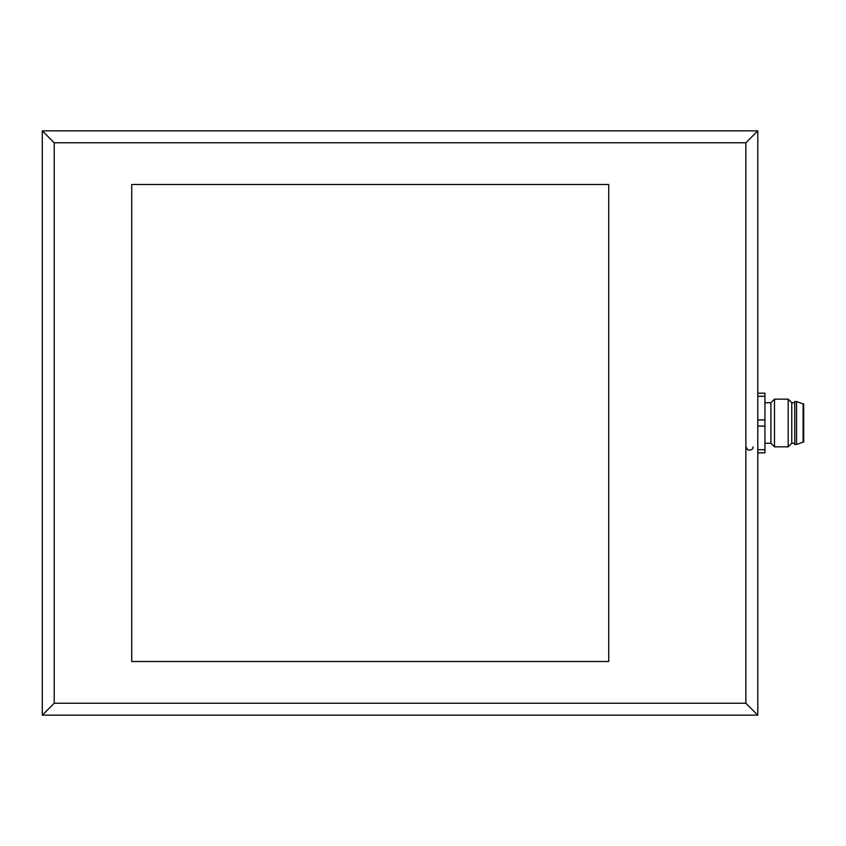 <?xml version="1.0" encoding="UTF-8"?>
<svg xmlns="http://www.w3.org/2000/svg" width="846" height="846" viewBox="0 0 846 846"><rect width="100%" height="100%" fill="white"/><g stroke="black" fill="none" stroke-linecap="round" stroke-linejoin="round"><path stroke-width="1.27" d="M757.794 715.156L757.794 130.844L42.3 130.844L42.3 715.156L757.794 715.156L745.865 703.238L745.865 142.763L757.794 130.844M42.3 715.156L54.229 703.238L745.865 703.238M42.3 130.844L54.229 142.763L54.229 703.238M131.733 184.502L608.729 184.502L608.729 661.498L131.733 661.498L131.733 184.502M757.794 396.266L764.943 396.266L764.943 393.189L757.794 393.189M764.943 396.266L764.943 419.923L757.794 419.923M757.794 426.077L764.943 426.077L764.943 419.923M764.943 426.077L764.943 449.734L757.794 449.734M757.794 452.811L764.943 452.811L764.943 449.734M764.943 443.272L770.907 443.272L770.907 402.728L764.943 402.728M770.907 402.728L774.481 399.153L774.481 446.847L770.907 443.272M794.754 443.272L791.771 443.272L788.197 446.847L788.197 399.153L774.481 399.153M791.771 443.272L791.771 402.728L788.197 399.153M794.754 402.728L791.771 402.728M794.754 444.467L794.754 401.533L796.541 401.533L796.541 444.467L794.754 444.467M803.108 403.923L803.7 403.923L803.7 442.077L803.108 442.077L803.108 403.923L796.541 401.533M745.865 142.763L54.229 142.763M745.865 446.847L748.001 450.125C751.544 450.262 753.215 449.173 753.025 446.847M788.197 446.847L774.481 446.847M803.108 442.077L796.541 444.467"/></g></svg>
